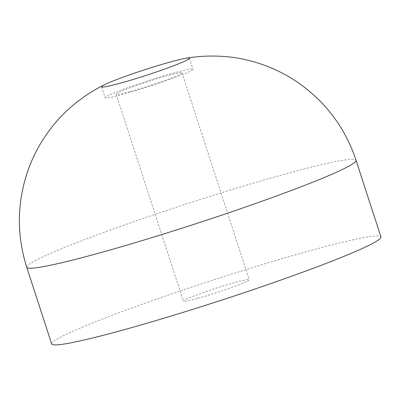 <?xml version="1.0" encoding="UTF-8"?>
<svg xmlns="http://www.w3.org/2000/svg" width="401" height="401" viewBox="0 0 401 401"><rect width="100%" height="100%" fill="white"/><g stroke="black" fill="none" stroke-linecap="round" stroke-linejoin="round"><path stroke-width="0.3" stroke-dasharray="2 1.5" d="M123.513 94.23A46.165 2.897 162 0 1 105.157 97.754A46.165 2.897 162 0 1 128.586 87.418A46.165 2.897 162 0 1 174.615 72.741A46.165 2.897 162 0 1 192.971 69.223A46.165 2.897 162 0 1 169.543 79.558A46.165 2.897 162 0 1 123.513 94.23M51.659 343.928A173.117 10.867 162 0 1 139.518 305.171A173.117 10.867 162 0 1 312.123 250.144A173.117 10.867 162 0 1 380.95 236.936M197.142 298.489A34.621 2.175 162 0 1 183.377 301.131A34.621 2.175 162 0 1 200.946 293.382A34.621 2.175 162 0 1 235.467 282.374A34.621 2.175 162 0 1 249.232 279.733A34.621 2.175 162 0 1 231.663 287.487A34.621 2.175 162 0 1 197.142 298.489M129.899 91.543A34.621 2.175 162 0 1 116.135 94.185A34.621 2.175 162 0 1 133.703 86.436A34.621 2.175 162 0 1 168.23 75.428A34.621 2.175 162 0 1 181.994 72.787A34.621 2.175 162 0 1 164.42 80.541A34.621 2.175 162 0 1 129.899 91.543M26.742 267.246A173.117 10.867 162 0 1 114.601 228.485A173.117 10.867 162 0 1 287.206 173.463A173.117 10.867 162 0 1 356.033 160.255M101.598 86.796L105.157 97.754M116.135 94.185L183.377 301.131M181.994 72.787L249.232 279.733M189.407 58.265L192.971 69.223"/><path stroke-width="0.6" d="M119.954 83.273A46.165 2.897 162 0 1 101.598 86.796A46.165 2.897 162 0 1 104.811 84.551A46.165 2.897 162 0 1 171.057 61.789A46.165 2.897 162 0 1 185.493 58.335A46.165 2.897 162 0 1 189.407 58.265A46.165 2.897 162 0 1 165.979 68.601A46.165 2.897 162 0 1 119.954 83.273M380.95 236.936A173.117 10.867 162 0 1 293.091 275.698A173.117 10.867 162 0 1 120.485 330.72A173.117 10.867 162 0 1 51.659 343.928L26.742 267.246A173.117 10.867 162 0 0 95.568 254.039A173.117 10.867 162 0 0 268.179 199.011A173.117 10.867 162 0 0 356.033 160.255L380.95 236.936M185.493 58.335C206.851 54.631 228.856 55.589 246.946 60.02C265.582 64.416 282.785 72.06 298.55 82.947C326.153 102.435 345.316 128.205 356.033 160.255M104.811 84.551C85.353 94.11 68.11 107.819 56.08 122.034C43.589 136.546 34.165 152.841 27.809 170.916C16.932 202.906 16.576 235.016 26.742 267.246"/></g></svg>
